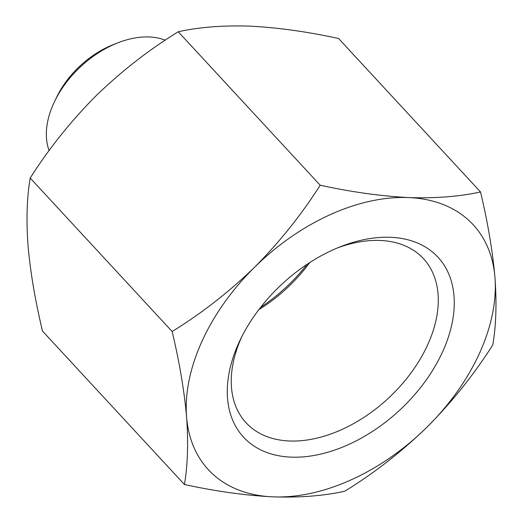 <?xml version="1.0" encoding="UTF-8"?>
<svg xmlns="http://www.w3.org/2000/svg" width="523" height="523" viewBox="0 0 523 523"><rect width="100%" height="100%" fill="white"/><g stroke="black" fill="none" stroke-linecap="round" stroke-linejoin="round"><path stroke-width="0.78" d="M184.423 484.507C187.724 465.261 188.443 442.752 186.587 416.988A180.37 117.381 137.2 0 0 272.895 496.85C245.248 495.431 215.757 491.319 184.423 484.507L42.474 331.052C35.165 300.379 30.347 271.888 28.026 245.568C26.176 219.804 26.895 197.295 30.197 178.049L172.139 331.504C201.617 313.355 229.061 291.971 254.472 267.345A180.37 117.381 137.2 0 0 186.587 416.988C184.273 390.674 179.454 362.178 172.139 331.504M254.472 267.345C279.472 242.175 301.379 214.803 320.187 185.227C351.534 192.039 381.019 196.158 408.653 197.57A180.37 117.381 137.2 0 0 254.472 267.345M344.749 491.234C323.992 495.863 300.039 497.733 272.895 496.85A180.37 117.381 137.2 0 0 427.075 427.069C401.625 451.754 374.18 473.145 344.749 491.234M408.653 197.57C435.803 198.446 459.756 196.576 480.513 191.948C487.822 222.667 492.633 251.158 494.954 277.432A180.37 117.381 137.2 0 0 408.653 197.57M480.513 191.948L338.564 38.493C307.217 31.674 277.726 27.562 250.092 26.15C222.942 25.267 198.988 27.144 178.238 31.766C148.761 49.92 121.316 71.305 95.912 95.931C70.906 121.101 49.005 148.473 30.197 178.049M165.235 40.179A83.484 54.327 137.2 0 0 149.29 36.976A83.484 54.327 137.2 0 0 117.825 42.847L113.406 44.579A74.907 48.744 137.2 0 0 56.752 96.984L54.686 101.253A83.484 54.327 137.2 0 0 49.103 150.598M117.825 42.847A83.484 54.327 137.2 0 0 54.686 101.253M260.598 307.367A132.476 86.217 137.2 0 0 307.289 264.174M258.826 309.655A120.833 78.633 137.2 0 0 309.708 262.592M241.972 336.341A120.833 78.633 137.2 0 0 246.065 422.767A120.833 78.633 137.2 0 0 388.164 398.448A120.833 78.633 137.2 0 0 423.473 258.669A120.833 78.633 137.2 0 0 380.247 240.469A120.833 78.633 137.2 0 0 337.629 247.863M390.629 237.298A132.476 86.217 137.2 0 0 340.695 246.621A132.476 86.217 137.2 0 0 240.495 339.303A132.476 86.217 137.2 0 0 288.683 456.997A132.476 86.217 137.2 0 0 442.197 352.692A132.476 86.217 137.2 0 0 390.629 237.298M427.075 427.069A180.37 117.381 137.2 0 0 494.954 277.432C496.824 303.262 496.105 325.764 492.79 344.951C473.923 374.573 452.022 401.945 427.075 427.069M178.238 31.766L320.187 185.227"/></g></svg>

